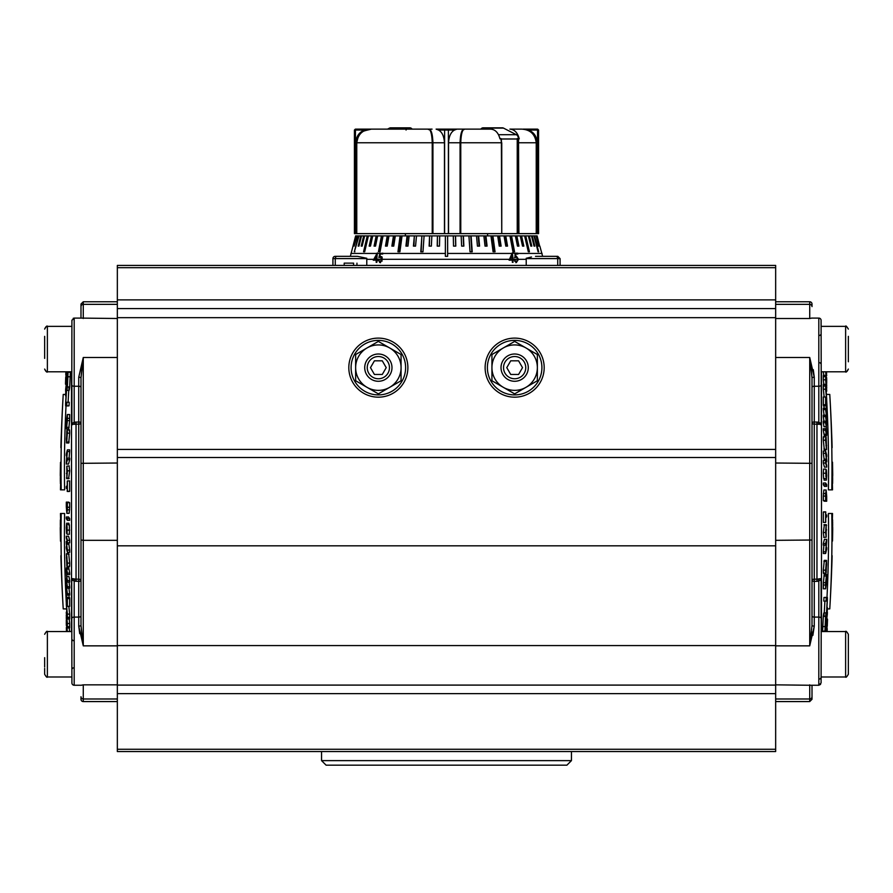 <?xml version="1.0" encoding="UTF-8"?>
<svg xmlns="http://www.w3.org/2000/svg" width="893" height="893" viewBox="0 0 893 893"><rect width="100%" height="100%" fill="white"/><g stroke="black" fill="none" stroke-linecap="round" stroke-linejoin="round"><path stroke-width="1.34" d="M826.259 597.45L826.07 601.089L823.781 601.089L823.982 597.45L826.259 597.45L826.07 601.089M812.005 398.736L812.005 377.929L809.728 357.49L814.271 377.248L814.271 421.976L818.814 422.244L818.814 318.098L812.016 318.098A2.277 2.166 -0 0 1 812.005 318.053L809.728 318.5L811.603 318.098L809.728 318.5L809.728 301.767A2.277 2.277 0 0 1 812.005 304.033L812.005 306.6A2.277 2.255 -0 0 0 809.728 304.346L775.66 304.346M821.091 326.146L821.091 320.364A2.277 2.277 0 0 0 818.814 318.098A2.277 2.277 0 0 1 821.091 320.364L821.292 424.309L814.271 424.119L814.271 579.211L821.292 579.032L821.091 682.966L818.814 685.244L812.016 685.244L812.005 696.741L812.005 685.288L775.66 684.842M811.692 685.244L818.814 685.244L818.814 617.096L814.271 617.096L814.271 626.093L809.728 645.851L812.005 625.413L812.005 604.606M812.876 635.392L814.271 626.093A2.277 0.681 0 0 1 812.005 625.413L812.005 615.958A2.277 1.139 0 0 0 814.271 617.096L814.271 581.354A2.277 1.139 0 0 1 812.005 580.227A2.277 1.005 180 0 1 814.271 579.211L814.271 581.354L816.961 581.354L816.961 421.976M775.66 698.996L809.728 698.996L809.728 701.574L775.66 701.574M825.612 483.013L823.335 483.013A1811.104 1798.245 180 0 1 823.335 484.743A1817.3 214.979 0 0 1 824.406 486.361L826.695 486.361A1819.566 215.258 180 0 0 825.612 484.743A1813.382 1800.511 0 0 0 825.612 483.013A1819.566 215.258 0 0 1 826.695 484.631A1814.464 1801.572 180 0 1 826.695 486.361M824.072 478.592A1811.864 1802.442 180 0 1 824.072 480.121L826.36 480.121A1814.141 1804.708 0 0 0 826.349 478.469L825.925 469.126A1813.772 1801.828 180 0 1 825.947 470.812L825.913 470.79M823.625 478.525L825.958 478.592L823.625 478.525L823.324 473.212L823.592 469.071L825.925 469.126M826.405 460.442L824.127 460.442A1816.808 15.304 180 0 1 823.346 460.52A1811.116 1728.234 180 0 1 823.335 463.02A1817.288 543.491 0 0 1 824.418 467.117L826.695 467.117A1819.554 544.172 180 0 0 825.612 463.02A1813.393 1730.411 0 0 0 825.623 460.52A1819.074 15.326 0 0 0 826.405 460.442A1819.119 7.111 0 0 1 826.561 460.442L826.382 459.125A1819.052 1063.038 180 0 0 825.623 453.264A1813.393 1730.734 0 0 0 825.612 451.021A1819.554 544.172 0 0 1 826.695 455.117A1814.476 1731.828 180 0 1 826.695 456.714A1819.566 543.904 180 0 0 825.802 453.298A1819.074 1067.146 0 0 1 826.706 460.375A1814.476 1731.94 180 0 1 826.706 461.871A1819.097 23.408 180 0 1 825.791 462.027A1819.566 544.183 0 0 1 826.695 465.51A1814.476 1731.56 180 0 1 826.695 467.117M825.612 451.021L823.335 451.021A1811.116 1728.558 180 0 1 823.346 453.264A1816.775 1061.71 0 0 1 824.105 459.125L824.272 460.442M823.882 437.38C823.547 435.706 823.357 436.655 823.324 440.227L824.272 449.447M823.636 377.08C823.424 375.027 823.324 374.87 823.346 376.589A1811.116 1002.058 180 0 1 823.335 379.826A1817.288 1513.713 0 0 1 823.77 384.314M832.12 447.639A1820.414 1576.525 180 0 0 831.785 436.822A1820.704 1820.704 0 0 0 829.776 394.449L826.36 394.449A1816.34 1515.845 180 0 1 826.471 396.38M826.661 399.74A1816.34 1515.845 180 0 1 828.403 489.855L832.522 489.855A1820.559 1463.605 180 0 0 832.265 479.909A1820.113 1254.364 0 0 0 832.265 479.675A1820.124 1247.298 0 0 0 832.276 479.441A1820.124 1240.21 0 0 0 832.276 479.217A1820.124 1233.077 0 0 0 832.276 478.983A1820.124 1225.888 0 0 0 832.287 478.748A1820.124 1218.677 0 0 0 832.287 478.525A1820.135 1211.421 0 0 0 832.287 478.291A1820.135 1204.144 0 0 0 832.287 478.068A1820.135 1196.787 0 0 0 832.298 477.833A1820.135 1189.42 0 0 0 832.298 477.61A1820.135 1181.997 0 0 0 832.298 477.387A1820.146 1174.529 0 0 0 832.309 477.163A1820.146 1167.017 0 0 0 832.309 476.94A1820.146 1159.46 0 0 0 832.309 476.717A1820.146 1151.858 0 0 0 832.309 476.505A1820.146 1144.201 0 0 0 832.321 476.282A1820.157 1136.499 0 0 0 832.321 476.069A1820.157 1128.752 0 0 0 832.321 475.846A1820.157 1120.949 0 0 0 832.321 475.634A1820.157 1113.102 0 0 0 832.332 475.422A1820.157 1105.199 0 0 0 832.332 475.21A1820.157 1097.251 0 0 0 832.332 474.998A1820.168 1089.226 0 0 0 832.332 474.786A1820.168 1081.177 0 0 0 832.343 474.574A1820.682 1320.535 0 0 1 832.611 483.448L832.365 483.448M823.391 371.789A1817.288 1609.019 0 0 1 823.714 375.361M823.357 384.593L825.645 384.593L826.271 392.194A1814.04 1156.212 180 0 1 826.271 394.349A1819.566 1401.988 0 0 1 826.695 398.624A1814.464 1156.792 180 0 1 826.695 399.74A1819.566 1402.055 180 0 0 825.612 389.225A1813.393 1156.245 0 0 0 825.623 386.044L825.69 384.314L823.413 384.314L823.346 386.044A1811.116 1154.794 180 0 1 823.335 389.225A1817.288 1400.302 0 0 1 824.139 396.983M823.859 405.824A1817.3 1223.109 0 0 1 824.139 408.268M825.612 396.983L823.335 396.983A1811.104 1339.5 180 0 1 823.324 404.73A1817.288 1222.908 0 0 1 823.458 405.824L825.746 405.824A1819.566 1224.437 180 0 0 825.612 404.73A1813.382 1341.186 0 0 0 825.612 396.983A1819.566 1224.437 0 0 1 825.746 398.077A1813.516 1341.163 180 0 1 825.746 401.303A1819.566 1224.638 0 0 1 826.695 409.44A1814.464 1341.945 180 0 1 826.695 410.735A1819.566 1224.638 180 0 0 825.746 402.598A1813.516 1341.431 180 0 1 825.746 405.824M825.612 415.178A1817.891 121.917 0 0 1 826.471 416.038A1819.566 1085.308 180 0 0 825.612 409.608A1813.393 1456.472 0 0 0 825.612 408.268A1819.566 1085.274 0 0 1 826.695 416.462A1814.476 1456.941 180 0 1 826.695 417.891A1817.969 123.893 180 0 0 825.858 417.02A1819.566 1085.162 0 0 1 826.695 423.461A1814.464 1457.287 180 0 1 826.695 424.811A1819.566 1085.274 180 0 0 825.612 416.618A1813.393 1456.07 0 0 0 825.612 415.178L823.335 415.178A1811.104 1454.239 180 0 1 823.335 416.618A1817.288 1083.923 0 0 1 823.949 421.217M825.612 408.268L823.335 408.268A1811.104 1454.641 180 0 1 823.335 409.608A1817.3 1083.957 0 0 1 824.083 415.178M825.612 421.217L823.335 421.217A1811.116 1560.473 180 0 1 823.335 422.746A1817.3 922.123 0 0 1 823.971 426.742L826.248 426.742A1819.566 923.284 180 0 0 825.623 422.746A1813.393 1562.437 0 0 0 825.612 421.217A1819.566 923.384 0 0 1 826.248 425.235L826.717 432.759C826.706 435.84 826.55 436.32 826.248 434.221A1819.566 923.384 180 0 0 825.612 430.214A1813.393 1562.728 0 0 0 825.623 428.707A1819.566 923.284 0 0 1 826.248 432.703C826.46 434.299 826.572 434.076 826.594 432.045L826.248 426.742M823.971 434.221L824.284 435.572L826.561 435.572L826.248 434.221L823.971 434.221A1817.288 922.235 0 0 0 823.335 430.214A1811.116 1560.763 180 0 0 823.335 428.707L825.623 428.707M823.335 500.638A1817.288 76.329 0 0 1 824.418 501.219L826.695 501.219A1819.566 76.418 180 0 0 825.612 500.638L823.335 500.638A1811.116 1809.519 180 0 0 823.346 496.084L823.837 490L826.114 490L826.695 496.452A1814.464 1812.89 180 0 1 826.695 501.219M824.272 560.525L823.324 570.192C823.368 573.708 823.558 574.478 823.904 572.502M825.746 511.879L823.469 511.879A1817.288 190.41 180 0 1 823.335 512.057A1811.116 1801.159 -0 0 1 823.335 522.427L825.612 522.427A1813.393 1803.436 180 0 0 825.612 512.057A1819.566 190.644 0 0 0 825.746 511.879A1813.527 1803.559 -0 0 1 825.757 516.221A1819.566 190.042 0 0 0 826.695 514.96A1814.464 1804.463 -0 0 1 826.695 516.69A1819.566 190.042 180 0 1 825.757 517.951A1813.527 1803.581 -0 0 1 825.746 522.26A1819.566 190.644 180 0 1 825.612 522.427M824.038 615.98C824.06 611.895 823.826 612.029 823.324 616.393L822.632 631.117A1810.412 1068.62 0 0 1 822.632 631.552M824.92 631.552A1812.69 1069.97 180 0 0 824.92 631.117L825.601 616.393C826.103 612.04 826.338 611.895 826.315 615.98A1817.534 1816.875 180 0 0 827.365 597.417L825.087 597.417A1815.268 1814.609 -0 0 1 825.087 597.45M824.898 601.089A1815.268 1814.609 -0 0 1 824.217 612.922M826.985 597.417A1816.34 1515.845 180 0 0 828.403 513.486L832.522 513.486A1820.559 1463.605 180 0 1 832.265 523.421A1820.113 1254.364 0 0 1 832.265 523.655A1820.124 1247.298 0 0 1 832.276 523.89A1820.124 1240.21 0 0 1 832.276 524.124A1820.124 1233.077 0 0 1 832.276 524.358A1820.124 1225.888 0 0 1 832.287 524.582A1820.124 1218.677 0 0 1 832.287 524.816A1820.135 1211.421 0 0 1 832.287 525.039A1820.135 1204.144 0 0 1 832.287 525.274A1820.135 1196.787 0 0 1 832.298 525.497A1820.135 1189.42 0 0 1 832.298 525.72A1820.135 1181.997 0 0 1 832.298 525.944A1820.146 1174.529 0 0 1 832.309 526.167A1820.146 1167.017 0 0 1 832.309 526.39A1820.146 1159.46 0 0 1 832.309 526.613A1820.146 1151.858 0 0 1 832.309 526.837A1820.146 1144.201 0 0 1 832.321 527.06A1820.157 1136.499 0 0 1 832.321 527.272A1820.157 1128.752 0 0 1 832.321 527.495A1820.157 1120.949 0 0 1 832.321 527.707A1820.157 1113.102 0 0 1 832.332 527.919A1820.157 1105.199 0 0 1 832.332 528.131A1820.157 1097.251 0 0 1 832.332 528.343A1820.168 1089.226 0 0 1 832.332 528.556A1820.168 1081.177 0 0 1 832.343 528.768A1820.682 1320.535 0 0 0 832.611 519.882L832.365 519.882M824.272 525.452L823.324 532.518L823.904 537.184M823.915 545.188A1815.614 1411.32 180 0 1 823.335 551.796A1811.104 1720.108 -0 0 1 823.335 553.504L825.612 553.504A1813.382 1722.273 180 0 0 825.612 551.796A1817.88 1413.083 0 0 0 826.471 541.817A1819.566 568.249 180 0 1 825.612 545.188A1813.382 1722.709 180 0 0 825.612 543.591A1819.566 568.138 0 0 0 826.695 539.305A1814.464 1724.405 -0 0 1 826.695 541.013A1817.958 1412.112 180 0 1 825.858 550.981A1819.566 568.261 0 0 0 826.695 547.61A1814.464 1723.724 -0 0 1 826.695 549.206A1819.566 568.138 180 0 1 825.612 553.504M826.695 539.305L824.418 539.305A1817.288 567.423 180 0 1 823.335 543.591A1811.104 1720.543 -0 0 1 823.335 545.188L825.612 545.188M823.346 585.004A1811.116 1510.309 0 0 1 823.335 588.811L825.612 588.811A1813.393 1512.206 180 0 0 825.623 585.004L825.645 582.716L823.368 582.716L823.346 585.004L825.623 585.004M825.645 582.716L826.527 574.411L824.25 574.411L823.368 582.716M809.728 684.842L809.728 698.996A2.277 2.255 -0 0 0 812.005 696.741L812.005 699.297L809.728 701.574M810.855 364.969L812.005 377.929L812.005 625.413M812.005 423.115A2.277 1.139 180 0 1 814.271 421.976L814.271 424.119A2.277 1.005 0 0 1 812.005 423.115L812.005 387.383A2.277 1.139 0 0 1 814.271 386.245L818.814 386.245A2.277 1.139 0 0 0 821.091 385.106M819.796 580.517L820.5 580.059A2.277 1.797 86.8 0 1 820.433 578.642L818.2 578.988L818.814 581.086L816.961 581.354M812.005 377.929A2.277 0.681 0 0 1 814.271 377.248L813.289 369.657M818.814 318.098L811.692 318.098M818.814 581.086L818.814 617.096A2.277 1.139 0 0 1 821.091 618.224L821.091 580.818A2.277 1.139 0 0 0 820.5 580.059L821.292 579.032L821.292 631.552M821.292 424.309L821.292 371.789L821.292 424.309L818.814 422.244L820.5 423.282A2.277 1.139 0 0 0 821.091 422.512M811.648 631.831L810.855 638.361M818.814 422.244L818.2 424.354M820.5 423.282A2.277 1.797 -86.8 0 0 820.433 424.7M831.807 513.486A1819.744 1518.692 180 0 1 829.776 608.892L827.376 608.892M832.633 521.914A1820.447 916.754 0 0 1 832.633 522.081A1820.447 906.295 0 0 1 832.633 522.26A1820.447 895.768 0 0 1 832.644 522.427A1820.447 885.186 0 0 1 832.644 522.595A1820.447 874.537 0 0 1 832.644 522.762A1820.447 863.832 0 0 1 832.644 522.93A1820.459 853.049 0 0 1 832.644 523.097A1820.459 842.199 0 0 1 832.656 523.253A1820.459 840.324 0 0 0 832.656 523.186M832.711 527.395L832.711 527.395A1820.492 452.606 0 0 1 832.711 527.473A1820.492 452.394 0 0 0 832.711 527.395A1820.704 1669.609 0 0 1 832.477 538.613A1820.258 515.183 0 0 0 832.466 538.512A1820.258 524.816 0 0 0 832.466 538.412A1820.258 534.405 0 0 0 832.466 538.312A1820.247 543.937 0 0 0 832.466 538.211A1820.247 553.448 0 0 0 832.466 538.099A1820.247 562.914 0 0 0 832.466 537.988A1820.247 572.324 0 0 0 832.466 537.887A1820.247 581.734 0 0 0 832.466 537.776A1820.247 591.099 0 0 0 832.455 537.653A1820.247 600.397 0 0 0 832.455 537.541A1820.247 609.707 0 0 0 832.455 537.43A1820.247 618.927 0 0 0 832.455 537.307A1820.247 628.159 0 0 0 832.455 537.184A1820.247 637.356 0 0 0 832.455 537.073A1820.247 646.51 0 0 0 832.455 536.95A1820.235 655.629 0 0 0 832.443 536.816A1820.235 664.727 0 0 0 832.443 536.693A1820.235 673.802 0 0 0 832.443 536.57A1820.235 682.844 0 0 0 832.443 536.436A1820.235 691.863 0 0 0 832.443 536.313A1820.235 700.849 0 0 0 832.443 536.18A1820.235 709.823 0 0 0 832.432 536.046A1820.235 718.753 0 0 0 832.432 535.912A1820.235 727.683 0 0 0 832.432 535.778A1820.648 1745.726 180 0 0 832.667 524.035M832.722 528.835A1820.492 177.774 0 0 0 832.722 528.823A1820.693 1817.288 -0 0 1 832.499 541.046A1820.693 1817.288 0 0 0 832.722 528.835A1820.492 177.997 0 0 1 832.722 528.835M832.611 483.258A1820.425 1028.178 0 0 1 832.611 483.448A1820.425 1028.379 0 0 0 832.611 483.258A1820.436 1018.478 0 0 0 832.611 483.068A1820.436 1008.521 0 0 0 832.611 482.879A1820.436 998.508 0 0 0 832.611 482.7A1820.436 988.473 0 0 0 832.622 482.51A1820.436 978.382 0 0 0 832.622 482.32A1820.436 968.235 0 0 0 832.622 482.142A1820.436 958.055 0 0 0 832.622 481.963A1820.436 947.808 0 0 0 832.633 481.785A1820.447 937.505 0 0 0 832.633 481.606A1820.447 927.168 0 0 0 832.633 481.427A1820.447 916.754 0 0 0 832.633 481.249A1820.447 906.295 0 0 0 832.633 481.081A1820.447 895.768 0 0 0 832.644 480.914A1820.447 885.186 0 0 0 832.644 480.735A1820.447 874.537 0 0 0 832.644 480.568A1820.447 863.832 0 0 0 832.644 480.412A1820.459 853.049 0 0 0 832.644 480.244A1820.459 842.199 0 0 0 832.656 480.077A1820.459 831.294 0 0 0 832.656 479.921A1820.459 820.31 0 0 0 832.656 479.764A1820.459 809.259 0 0 0 832.656 479.608A1820.459 798.119 0 0 0 832.656 479.452A1820.459 786.923 0 0 0 832.667 479.295A1820.648 1745.726 180 0 0 832.432 467.564A1820.235 727.683 0 0 0 832.432 467.43A1820.235 718.753 0 0 0 832.432 467.296A1820.235 709.823 0 0 0 832.443 467.162A1820.235 700.849 0 0 0 832.443 467.028A1820.235 691.863 0 0 0 832.443 466.894A1820.235 682.844 0 0 0 832.443 466.771A1820.235 673.802 0 0 0 832.443 466.637A1820.235 664.727 0 0 0 832.443 466.514A1820.235 655.629 0 0 0 832.455 466.392A1820.247 646.51 0 0 0 832.455 466.269A1820.247 637.356 0 0 0 832.455 466.146A1820.247 628.159 0 0 0 832.455 466.023A1820.247 618.927 0 0 0 832.455 465.912A1820.247 609.707 0 0 0 832.455 465.789A1820.247 600.397 0 0 0 832.455 465.677A1820.247 591.099 0 0 0 832.466 465.566A1820.247 581.734 0 0 0 832.466 465.454A1820.247 572.324 0 0 0 832.466 465.342A1820.247 562.914 0 0 0 832.466 465.242A1820.247 553.448 0 0 0 832.466 465.13A1820.247 543.937 0 0 0 832.466 465.03A1820.258 534.405 0 0 0 832.466 464.918A1820.258 524.816 0 0 0 832.466 464.818A1820.258 515.183 0 0 0 832.477 464.717A1820.704 1669.609 0 0 1 832.711 475.947L832.711 475.947A1820.492 452.606 0 0 0 832.711 475.857A1820.492 440.997 0 0 0 832.711 475.779A1820.492 429.354 0 0 0 832.711 475.701A1820.492 417.69 0 0 0 832.711 475.623A1820.492 406.014 0 0 0 832.711 475.545A1820.492 394.326 0 0 0 832.711 475.467A1820.492 382.595 0 0 0 832.711 475.4A1820.492 370.852 0 0 0 832.711 475.333A1820.492 359.086 0 0 0 832.711 475.266A1820.492 347.265 0 0 0 832.711 475.199A1820.492 335.433 0 0 0 832.722 475.132A1820.492 323.556 0 0 0 832.722 475.065A1820.492 311.668 0 0 0 832.722 475.009A1820.492 299.713 0 0 0 832.722 474.953A1820.492 287.747 0 0 0 832.722 474.897A1820.492 275.725 0 0 0 832.722 474.842A1820.492 263.658 0 0 0 832.722 474.797A1820.492 251.58 0 0 0 832.722 474.741A1820.492 239.424 0 0 0 832.722 474.696A1820.492 227.246 0 0 0 832.722 474.652A1820.492 215.012 0 0 0 832.722 474.618A1820.492 202.722 0 0 0 832.722 474.574A1820.492 190.399 0 0 0 832.722 474.54A1820.492 177.997 0 0 0 832.722 474.507A1820.693 1817.288 0 0 0 832.499 462.284A1820.28 113.165 0 0 0 832.51 462.261A1820.28 103.454 0 0 0 832.51 462.25A1820.28 93.732 0 0 0 832.51 462.228A1820.28 84.031 0 0 0 832.51 462.217A1820.28 74.309 0 0 0 832.51 462.194A1820.28 64.575 0 0 0 832.51 462.183A1820.28 54.83 0 0 0 832.51 462.172L832.51 462.172A1820.28 35.329 0 0 0 832.51 462.161L832.51 462.161A1820.28 15.761 0 0 0 832.51 462.15L832.51 462.15M832.51 462.217L832.51 462.217A1820.28 92.961 0 0 1 832.51 462.239A1820.28 102.963 0 0 1 832.51 462.261A1820.28 112.987 0 0 1 832.499 462.284A1820.693 1817.288 -0 0 1 832.722 474.507A1820.492 177.774 0 0 1 832.722 474.518A1820.492 189.696 0 0 1 832.722 474.551A1820.492 201.606 0 0 1 832.722 474.596M829.776 394.449A1819.744 1518.692 180 0 1 831.807 489.855M829.776 608.892A1820.704 1820.704 0 0 0 831.785 566.519A1820.414 1576.525 180 0 0 832.12 555.692M824.953 626.562L822.676 626.562M826.315 615.98C826.338 611.895 826.103 612.04 825.601 616.393L823.324 616.393M827.365 597.417A1815.168 1071.6 0 0 1 827.387 599.728A1817.69 1817.054 -0 0 1 826.304 618.269A1814.085 1069.87 0 0 1 826.304 619.329A1819.554 1469.298 0 0 0 827.387 607.474L826.951 607.474M827.387 607.474A1815.168 1070.473 0 0 1 827.376 609.339A1819.543 1469.242 180 0 1 825.244 631.552M826.058 621.807A1813.85 1081.97 180 0 0 826.081 618.57C826.114 615.545 825.958 615.467 825.623 618.336L825.188 627.199A1812.957 1070.082 0 0 1 825.177 630.469A1819.554 1468.851 0 0 0 826.058 621.807L825.344 621.807M825.623 618.336C825.958 615.467 826.114 615.545 826.081 618.57L825.601 618.57M826.282 631.552L827.398 620.177L826.829 631.552M826.773 631.552L827.242 623.381L826.382 631.552M826.929 631.552L827.041 628.471M827.186 628.471L827.13 631.552L845.626 631.552C845.872 630.715 846.776 631.63 848.35 634.276L848.35 641.542L848.35 634.276C846.776 631.641 845.861 630.737 845.626 631.552L845.626 676.983C845.872 677.809 846.776 676.905 848.35 674.26L848.35 668.399M827.108 631.552L827.208 629.219M827.231 629.219L826.985 631.552M827.264 626.105L827.487 620.2C827.498 618.358 827.365 618.648 827.063 621.059M827.487 620.2L826.382 620.177M826.728 619.005A1818.327 912.211 180 0 0 827.353 613.96L826.963 613.96M827.353 613.96A1815.19 1038.76 0 0 0 827.376 612.018L827.141 612.018M826.538 371.789L826.215 376.176M826.717 375.629L826.36 373.363A1814.141 830.657 0 0 0 826.349 372.604L826.594 374.067L826.538 372.47M825.746 371.789A1813.516 842.892 180 0 1 825.746 371.812A1819.566 1610.637 0 0 1 826.081 375.529A1813.862 843.305 0 0 0 826.081 372.124A1819.566 1610.905 0 0 1 826.215 373.553A1813.984 843.36 180 0 1 826.215 376.958A1819.566 1611.005 0 0 1 826.572 381.099A1814.342 843.293 0 0 0 826.572 377.315A1819.566 1611.642 0 0 1 826.695 378.755A1814.464 843.159 180 0 1 826.695 383.354A1819.566 1611.028 180 0 0 825.668 371.789M825.612 379.826A1813.393 1003.319 0 0 0 825.623 376.589C825.601 374.859 825.701 375.027 825.913 377.08L826.416 382.952A1817.936 757.018 0 0 1 826.684 384.783A1814.464 1003.33 180 0 1 826.695 385.999A1818.014 758.525 180 0 0 826.483 384.604L826.237 384.079A1814.007 1003.364 180 0 1 826.226 385.207A1819.566 1515.756 0 0 1 826.695 390.263A1814.476 1003.832 180 0 1 826.695 391.234A1819.566 1515.6 180 0 0 825.612 379.826L823.335 379.826M823.346 376.589L825.623 376.589C825.601 374.859 825.701 375.027 825.913 377.08M826.114 381.813L825.746 377.806A1813.516 1003.185 180 0 1 825.746 380.117A1819.566 1515.51 0 0 1 826.103 383.901A1813.884 1004 0 0 0 826.114 381.813L825.902 381.813M825.612 389.225L823.335 389.225M826.695 399.74L825.746 399.74M826.148 390.922L825.757 387.194A1813.527 1155.877 180 0 1 825.757 389.348A1819.566 1401.63 0 0 1 826.148 393.11A1813.917 1156.77 0 0 0 826.148 390.922L825.913 390.922M826.695 410.735L825.947 410.735M825.612 404.73L823.324 404.73M825.612 416.618L823.335 416.618M825.612 409.608L823.335 409.608M826.695 417.891L825.969 417.891M826.248 432.703C826.46 434.299 826.572 434.076 826.594 432.045L826.148 432.045M825.623 422.746L823.335 422.746M825.612 430.214L823.335 430.214M825.601 440.227C825.634 436.666 825.824 435.717 826.159 437.38L826.55 449.447L825.601 440.227L823.324 440.227M826.55 449.447L823.893 448.989M823.603 436.577L825.891 436.577L826.159 437.38M826.181 447.348L826.17 439.01L826.393 447.996M825.913 438.329L825.779 439.01M826.605 445.417L825.925 445.417M825.612 463.02L823.335 463.02M825.623 460.52L823.346 460.52M825.623 453.264L823.346 453.264M825.88 470.812L825.891 476.851L826.393 469.885L826.717 475.679L826.36 480.121L824.072 480.121M825.601 473.212L823.324 473.212M825.612 484.743L823.335 484.743M825.612 500.638A1813.393 1811.797 0 0 0 825.623 496.084L825.634 493.528L823.357 493.528M825.634 493.528L826.159 490.011M826.427 492.579L825.757 496.195A1813.527 1811.93 180 0 1 825.746 498.964A1819.566 75.994 0 0 1 826.572 499.399A1814.353 1812.723 0 0 0 826.583 496.586L825.869 492.579M825.612 512.057L823.335 512.057M826.695 514.96L825.757 514.96M825.601 532.518L826.159 524.894L826.181 537.184L825.601 532.518L823.324 532.518M826.181 537.184L823.726 537.43M826.55 525.452L823.882 524.894M826.025 535.655L826.17 526.658L825.902 535.42M826.605 529.929L825.779 529.929M825.612 551.796L823.335 551.796M825.612 543.591L823.335 543.591M825.601 570.192L826.55 560.525L826.181 572.502C825.835 574.478 825.645 573.708 825.601 570.192L823.324 570.192M826.181 572.502L825.858 573.585L823.58 573.585M826.55 560.525L826.17 561.351L823.882 561.351M825.913 571.866L826.605 564.454C826.572 561.909 826.427 561.418 826.17 562.97L825.735 569.466C825.768 572.067 825.925 572.547 826.181 570.884L825.757 570.884M826.605 564.454L825.969 564.454M826.416 562.077L826.17 562.97M823.882 575.963L826.159 575.963C826.494 573.54 826.672 573.976 826.695 577.28A1814.476 1512.965 0 0 1 826.695 581.265A1819.566 1004.045 180 0 1 825.612 588.811M826.572 580.696A1814.353 1513.188 180 0 0 826.583 578.351L825.757 584.156A1813.527 1512.831 0 0 1 825.746 586.455A1819.566 1004.301 0 0 0 826.572 580.696L825.846 580.696M826.605 394.449A1819.566 1412.358 0 0 0 826.55 393.858L826.326 393.858M826.516 388.232L826.695 388.232A1814.464 1038.202 180 0 0 826.695 387.238L826.416 387.238M826.695 387.238A1819.566 1492.348 0 0 0 826.583 385.999M405.389 235.886L405.389 233.62M487.611 235.886L487.611 233.62M66.741 405.88L66.93 402.252L69.219 402.252L69.018 405.88L66.741 405.88L66.93 402.252M80.995 685.288L80.995 685.288A2.277 2.166 180 0 1 80.995 685.288L83.272 684.842L81.397 685.244L83.272 684.842L83.272 701.574A2.277 2.277 0 0 1 80.995 699.297L80.995 696.741A2.277 2.255 180 0 0 83.272 698.996L117.34 698.996M80.995 604.606L80.995 625.413L83.272 645.851L78.729 626.093L78.729 581.354L74.186 581.086L74.186 685.244A2.277 2.277 0 0 1 71.909 682.966L71.708 579.032L78.729 579.211L78.729 424.119L71.708 424.309L71.92 320.129M81.308 318.098L74.186 318.098L80.984 318.098L80.995 304.033L83.272 301.767L117.34 301.767M81.352 318.098L117.34 318.5M67.388 520.318L69.665 520.318A1811.104 1798.245 -0 0 1 69.665 518.587A1817.3 214.979 180 0 1 68.594 516.98L66.305 516.98A1819.566 215.258 0 0 0 67.388 518.587A1813.382 1800.511 180 0 0 67.388 520.318A1819.566 215.258 180 0 1 66.305 518.71A1814.464 1801.572 -0 0 1 66.305 516.98M68.928 524.749A1811.864 1802.442 -0 0 1 68.928 523.22L66.64 523.22A1814.141 1804.708 180 0 0 66.651 524.861L67.075 534.204A1813.772 1801.828 -0 0 1 67.053 532.529L67.087 532.541M69.375 524.816L67.042 524.749L69.375 524.816L69.408 534.26M66.595 542.899L68.873 542.899A1816.808 15.304 0 0 1 69.654 542.81A1811.116 1728.234 -0 0 1 69.665 540.321A1817.288 543.491 180 0 1 68.582 536.224L66.305 536.224A1819.554 544.172 0 0 0 67.388 540.321A1813.393 1730.411 180 0 0 67.377 542.81A1819.074 15.326 180 0 0 66.595 542.899A1819.119 7.111 180 0 1 66.439 542.888L66.618 544.217A1819.052 1063.038 0 0 0 67.377 550.077A1813.393 1730.734 180 0 0 67.388 552.309A1819.554 544.172 180 0 1 66.305 548.224A1814.476 1731.828 -0 0 1 66.305 546.616A1819.566 543.904 0 0 0 67.198 550.043A1819.074 1067.146 180 0 1 66.294 542.955A1814.476 1731.94 -0 0 1 66.294 541.459A1819.097 23.408 0 0 1 67.209 541.303A1819.566 544.183 180 0 1 66.305 537.82A1814.476 1731.56 -0 0 1 66.305 536.224M67.388 552.309L69.665 552.309A1811.116 1728.558 -0 0 1 69.654 550.077A1816.775 1061.71 180 0 1 68.895 544.217L68.728 542.888M69.118 565.95C69.453 567.624 69.643 566.675 69.676 563.103L68.728 553.883M69.364 626.25C69.576 628.304 69.676 628.471 69.654 626.752A1811.116 1002.058 0 0 1 69.665 623.504A1817.288 1513.713 180 0 1 69.23 619.016M60.88 555.692A1820.414 1576.525 0 0 0 61.215 566.519A1820.704 1820.704 0 0 0 63.224 608.892L66.64 608.892A1816.34 1515.845 0 0 1 66.528 606.961M66.339 603.601A1816.34 1515.845 0 0 1 64.597 513.486L60.478 513.486A1820.559 1463.605 0 0 0 60.735 523.421A1820.113 1254.364 180 0 0 60.735 523.655A1820.124 1247.298 180 0 0 60.724 523.89A1820.124 1240.21 180 0 0 60.724 524.124A1820.124 1233.077 180 0 0 60.724 524.358A1820.124 1225.888 180 0 0 60.713 524.582A1820.124 1218.677 180 0 0 60.713 524.816A1820.135 1211.421 180 0 0 60.713 525.039A1820.135 1204.144 180 0 0 60.713 525.274A1820.135 1196.787 180 0 0 60.702 525.497A1820.135 1189.42 180 0 0 60.702 525.72A1820.135 1181.997 180 0 0 60.702 525.944A1820.146 1174.529 180 0 0 60.691 526.167A1820.146 1167.017 180 0 0 60.691 526.39A1820.146 1159.46 180 0 0 60.691 526.613A1820.146 1151.858 180 0 0 60.691 526.837A1820.146 1144.201 180 0 0 60.679 527.06A1820.157 1136.499 180 0 0 60.679 527.272A1820.157 1128.752 180 0 0 60.679 527.495A1820.157 1120.949 180 0 0 60.679 527.707A1820.157 1113.102 180 0 0 60.668 527.919A1820.157 1105.199 180 0 0 60.668 528.131A1820.157 1097.251 180 0 0 60.668 528.343A1820.168 1089.226 180 0 0 60.668 528.556A1820.168 1081.177 180 0 0 60.657 528.768A1820.682 1320.535 180 0 1 60.389 519.882L60.635 519.882M69.609 631.552A1817.288 1609.019 180 0 1 69.286 627.98M69.643 618.749L67.355 618.749L66.729 611.147A1814.04 1156.212 0 0 1 66.729 608.993A1819.566 1401.988 180 0 1 66.305 604.717A1814.464 1156.792 0 0 1 66.305 603.601A1819.566 1402.055 0 0 0 67.388 614.116A1813.393 1156.245 180 0 0 67.377 617.286L67.31 619.016L69.587 619.016L69.654 617.286A1811.116 1154.794 0 0 1 69.665 614.116A1817.288 1400.302 180 0 1 68.861 606.347M69.141 597.517A1817.3 1223.109 180 0 1 68.861 595.073M67.388 606.347L69.665 606.347A1811.104 1339.5 0 0 1 69.676 598.6A1817.288 1222.908 180 0 1 69.542 597.517L67.254 597.517A1819.566 1224.437 0 0 0 67.388 598.6A1813.382 1341.186 180 0 0 67.388 606.347A1819.566 1224.437 180 0 1 67.254 605.264A1813.516 1341.163 0 0 1 67.254 602.027A1819.566 1224.638 180 0 1 66.305 593.89A1814.464 1341.945 0 0 1 66.305 592.606A1819.566 1224.638 0 0 0 67.254 600.732A1813.516 1341.431 0 0 1 67.254 597.517M67.388 588.163A1817.891 121.917 180 0 1 66.528 587.304A1819.566 1085.308 0 0 0 67.388 593.733A1813.393 1456.472 180 0 0 67.388 595.073A1819.566 1085.274 180 0 1 66.305 586.88A1814.476 1456.941 0 0 1 66.305 585.44A1817.969 123.893 0 0 0 67.142 586.321A1819.566 1085.162 180 0 1 66.305 579.881A1814.464 1457.287 0 0 1 66.305 578.53A1819.566 1085.274 0 0 0 67.388 586.723A1813.393 1456.07 180 0 0 67.388 588.163L69.665 588.163A1811.104 1454.239 0 0 1 69.665 586.723A1817.288 1083.923 180 0 1 69.051 582.113M67.388 595.073L69.665 595.073A1811.104 1454.641 0 0 1 69.665 593.733A1817.3 1083.957 180 0 1 68.917 588.163M67.388 582.113L69.665 582.113A1811.116 1560.473 0 0 1 69.665 580.595A1817.3 922.123 180 0 1 69.029 576.588L66.752 576.588A1819.566 923.284 0 0 0 67.377 580.595A1813.393 1562.437 180 0 0 67.388 582.113A1819.566 923.384 180 0 1 66.752 578.106L66.283 570.582C66.294 567.501 66.45 567.01 66.752 569.109A1819.566 923.384 0 0 0 67.388 573.116A1813.393 1562.728 180 0 0 67.377 574.634A1819.566 923.284 180 0 1 66.752 570.627C66.54 569.042 66.428 569.265 66.406 571.297L66.752 576.588M69.029 569.109L68.716 567.769L66.439 567.769L66.752 569.109L69.029 569.109A1817.288 922.235 180 0 0 69.665 573.116A1811.116 1560.763 0 0 0 69.665 574.634L67.377 574.634M69.665 502.692A1817.288 76.329 180 0 1 68.582 502.123L66.305 502.123A1819.566 76.418 0 0 0 67.388 502.692L69.665 502.692A1811.116 1809.519 -0 0 0 69.654 507.257L69.163 513.33L66.886 513.33L66.305 506.889A1814.464 1812.89 -0 0 1 66.305 502.123M68.728 442.805L69.676 433.138C69.632 429.633 69.442 428.863 69.096 430.839M67.254 491.451L69.531 491.451A1817.288 190.41 0 0 1 69.665 491.284A1811.116 1801.159 180 0 1 69.665 480.903L67.388 480.903A1813.393 1803.436 0 0 0 67.388 491.284A1819.566 190.644 180 0 0 67.254 491.451A1813.527 1803.559 180 0 1 67.243 487.12A1819.566 190.042 180 0 0 66.305 488.371A1814.464 1804.463 180 0 1 66.305 486.64A1819.566 190.042 0 0 1 67.243 485.39A1813.527 1803.581 180 0 1 67.254 481.07A1819.566 190.644 0 0 1 67.388 480.903M68.962 387.361C68.94 391.447 69.174 391.301 69.676 386.937L70.368 372.214A1810.412 1068.62 180 0 1 70.368 371.789M68.08 371.789A1812.69 1069.97 0 0 0 68.08 372.214L67.399 386.937C66.897 391.301 66.662 391.435 66.685 387.361A1817.534 1816.875 0 0 0 65.635 405.924L67.913 405.924A1815.268 1814.609 180 0 1 67.913 405.88M68.102 402.252A1815.268 1814.609 180 0 1 68.783 390.408M66.015 405.924A1816.34 1515.845 0 0 0 64.597 489.855L60.478 489.855A1820.559 1463.605 0 0 1 60.735 479.909A1820.113 1254.364 180 0 1 60.735 479.675A1820.124 1247.298 180 0 1 60.724 479.441A1820.124 1240.21 180 0 1 60.724 479.217A1820.124 1233.077 180 0 1 60.724 478.983A1820.124 1225.888 180 0 1 60.713 478.748A1820.124 1218.677 180 0 1 60.713 478.525A1820.135 1211.421 180 0 1 60.713 478.291A1820.135 1204.144 180 0 1 60.713 478.068A1820.135 1196.787 180 0 1 60.702 477.833A1820.135 1189.42 180 0 1 60.702 477.61A1820.135 1181.997 180 0 1 60.702 477.387A1820.146 1174.529 180 0 1 60.691 477.163A1820.146 1167.017 180 0 1 60.691 476.94A1820.146 1159.46 180 0 1 60.691 476.717A1820.146 1151.858 180 0 1 60.691 476.505A1820.146 1144.201 180 0 1 60.679 476.282A1820.157 1136.499 180 0 1 60.679 476.069A1820.157 1128.752 180 0 1 60.679 475.846A1820.157 1120.949 180 0 1 60.679 475.634A1820.157 1113.102 180 0 1 60.668 475.422A1820.157 1105.199 180 0 1 60.668 475.21A1820.157 1097.251 180 0 1 60.668 474.998A1820.168 1089.226 180 0 1 60.668 474.786A1820.168 1081.177 180 0 1 60.657 474.574A1820.682 1320.535 180 0 0 60.389 483.448L60.635 483.448M68.728 477.878L69.676 470.823L69.096 466.146M69.085 458.154A1815.614 1411.32 0 0 1 69.665 451.545A1811.104 1720.108 180 0 1 69.665 449.838L67.388 449.838A1813.382 1722.273 0 0 0 67.388 451.545A1817.88 1413.083 180 0 0 66.528 461.525A1819.566 568.249 0 0 1 67.388 458.154A1813.382 1722.709 0 0 0 67.388 459.739A1819.566 568.138 180 0 0 66.305 464.036A1814.464 1724.405 180 0 1 66.305 462.328A1817.958 1412.112 0 0 1 67.142 452.36A1819.566 568.261 180 0 0 66.305 455.731A1814.464 1723.724 180 0 1 66.305 454.124A1819.566 568.138 0 0 1 67.388 449.838M66.305 464.036L68.582 464.036A1817.288 567.423 0 0 1 69.665 459.739A1811.104 1720.543 180 0 1 69.665 458.154L67.388 458.154M69.654 418.337A1811.116 1510.309 180 0 1 69.665 414.531L67.388 414.531A1813.393 1512.206 0 0 0 67.377 418.337L67.355 420.614L69.632 420.614L69.654 418.337L67.377 418.337M67.355 420.614L66.473 428.93L68.75 428.93L69.632 420.614M73.193 318.321L74.186 318.098L74.186 386.245L78.729 386.245A2.277 1.139 180 0 1 80.995 387.383L80.995 398.736M82.145 638.361L80.995 625.413L80.995 377.929L82.145 364.969M73.204 422.824L72.5 423.282A2.277 1.139 180 0 1 71.909 422.512L71.909 385.106A2.277 1.139 180 0 0 74.186 386.245L74.186 422.244L72.5 423.282L74.186 422.244L78.729 421.976L78.729 377.248L83.272 357.49L83.272 540.321L80.995 540.019L80.995 580.227A2.277 1.139 0 0 1 78.729 581.354L78.729 579.211A2.277 1.005 180 0 1 80.995 580.227M74.186 581.086L74.8 578.988L72.567 578.642A2.277 1.797 93.2 0 1 72.5 580.059L74.186 581.086L72.5 580.059A2.277 1.139 180 0 0 71.909 580.818M80.995 625.413A2.277 0.681 180 0 1 78.729 626.093L79.711 633.673M74.186 685.244L81.33 685.244M71.909 682.966L71.909 677.184M72.5 580.059L71.708 579.032L71.708 631.552L71.708 579.032M71.708 371.789L71.708 424.309L72.5 423.282A2.277 1.797 -93.2 0 1 72.567 424.7M117.34 357.49L83.272 357.49L80.995 377.929A2.277 0.681 180 0 0 78.729 377.248M74.186 422.244L74.8 424.354M61.193 489.855A1819.744 1518.692 0 0 1 63.224 394.449L65.624 394.449M60.367 481.606A1820.447 927.168 180 0 1 60.367 481.427A1820.447 916.754 180 0 1 60.367 481.249A1820.447 906.295 180 0 1 60.367 481.081A1820.447 895.768 180 0 1 60.356 480.914A1820.447 885.186 180 0 1 60.356 480.735A1820.447 882.652 180 0 0 60.356 480.802M60.356 480.568A1820.447 863.832 180 0 1 60.356 480.412A1820.459 853.049 180 0 1 60.356 480.244A1820.459 842.199 180 0 1 60.344 480.077A1820.459 831.294 180 0 1 60.344 479.921A1820.459 829.664 180 0 0 60.344 479.988M60.289 475.947L60.289 475.947A1820.492 452.606 180 0 1 60.289 475.857A1820.492 452.394 180 0 0 60.289 475.947A1820.704 1669.609 180 0 1 60.523 464.717A1820.258 515.183 180 0 0 60.534 464.818A1820.258 524.816 180 0 0 60.534 464.918A1820.258 534.405 180 0 0 60.534 465.03A1820.247 543.937 180 0 0 60.534 465.13A1820.247 553.448 180 0 0 60.534 465.242A1820.247 562.914 180 0 0 60.534 465.342A1820.247 572.324 180 0 0 60.534 465.454A1820.247 581.734 180 0 0 60.534 465.566A1820.247 591.099 180 0 0 60.545 465.677A1820.247 600.397 180 0 0 60.545 465.789A1820.247 609.707 180 0 0 60.545 465.912A1820.247 618.927 180 0 0 60.545 466.023A1820.247 628.159 180 0 0 60.545 466.146A1820.247 637.356 180 0 0 60.545 466.269A1820.247 646.51 180 0 0 60.545 466.392A1820.235 655.629 180 0 0 60.557 466.514A1820.235 664.727 180 0 0 60.557 466.637A1820.235 673.802 180 0 0 60.557 466.771A1820.235 682.844 180 0 0 60.557 466.894A1820.235 691.863 180 0 0 60.557 467.028A1820.235 700.849 180 0 0 60.557 467.162A1820.235 709.823 180 0 0 60.568 467.296A1820.235 718.753 180 0 0 60.568 467.43A1820.235 727.683 180 0 0 60.568 467.564A1820.648 1745.726 -0 0 0 60.333 479.295M60.289 475.188A1820.492 344.43 180 0 0 60.289 475.221A1820.492 347.265 180 0 1 60.289 475.199A1820.492 335.433 180 0 1 60.277 475.132A1820.492 332.509 180 0 0 60.277 475.154A1820.492 323.556 180 0 1 60.277 475.065A1820.492 320.587 180 0 0 60.277 475.087A1820.492 311.668 180 0 1 60.277 475.009A1820.492 308.688 180 0 0 60.277 475.031A1820.492 299.713 180 0 1 60.277 474.953A1820.492 296.777 180 0 0 60.277 474.976A1820.492 287.747 180 0 1 60.277 474.897A1820.492 284.889 180 0 0 60.277 474.92A1820.492 275.725 180 0 1 60.277 474.842A1820.492 273.001 180 0 0 60.277 474.864A1820.492 263.658 180 0 1 60.277 474.797A1820.492 261.102 180 0 0 60.277 474.808A1820.492 251.58 180 0 1 60.277 474.741A1820.492 249.203 180 0 0 60.277 474.763A1820.492 239.424 180 0 1 60.277 474.696A1820.492 237.326 180 0 0 60.277 474.719M60.277 474.507A1820.492 177.774 180 0 0 60.277 474.518A1820.693 1817.288 180 0 1 60.501 462.284A1820.693 1817.288 180 0 0 60.277 474.507A1820.492 177.997 180 0 1 60.277 474.507M60.389 520.083A1820.425 1028.178 180 0 1 60.389 519.882A1820.425 1028.379 180 0 0 60.389 520.072A1820.436 1018.478 180 0 0 60.389 520.262A1820.436 1008.521 180 0 0 60.389 520.452A1820.436 998.508 180 0 0 60.389 520.641A1820.436 988.473 180 0 0 60.378 520.831A1820.436 978.382 180 0 0 60.378 521.01A1820.436 968.235 180 0 0 60.378 521.199A1820.436 958.055 180 0 0 60.378 521.378A1820.436 947.808 180 0 0 60.367 521.557A1820.447 937.505 180 0 0 60.367 521.735A1820.447 927.168 180 0 0 60.367 521.914A1820.447 916.754 180 0 0 60.367 522.081A1820.447 906.295 180 0 0 60.367 522.26A1820.447 895.768 180 0 0 60.356 522.427A1820.447 885.186 180 0 0 60.356 522.595A1820.447 874.537 180 0 0 60.356 522.762A1820.447 863.832 180 0 0 60.356 522.93A1820.459 853.049 180 0 0 60.356 523.097A1820.459 842.199 180 0 0 60.344 523.253A1820.459 831.294 180 0 0 60.344 523.421A1820.459 820.31 180 0 0 60.344 523.577A1820.459 809.259 180 0 0 60.344 523.733A1820.459 798.119 180 0 0 60.344 523.89A1820.459 786.923 180 0 0 60.333 524.035A1820.648 1745.726 0 0 0 60.568 535.778A1820.235 727.683 180 0 0 60.568 535.912A1820.235 718.753 180 0 0 60.568 536.046A1820.235 709.823 180 0 0 60.557 536.18A1820.235 700.849 180 0 0 60.557 536.313A1820.235 691.863 180 0 0 60.557 536.436A1820.235 682.844 180 0 0 60.557 536.57A1820.235 673.802 180 0 0 60.557 536.693A1820.235 664.727 180 0 0 60.557 536.816A1820.235 655.629 180 0 0 60.545 536.95A1820.247 646.51 180 0 0 60.545 537.073A1820.247 637.356 180 0 0 60.545 537.184A1820.247 628.159 180 0 0 60.545 537.307A1820.247 618.927 180 0 0 60.545 537.43A1820.247 609.707 180 0 0 60.545 537.541A1820.247 600.397 180 0 0 60.545 537.653A1820.247 591.099 180 0 0 60.534 537.776A1820.247 581.734 180 0 0 60.534 537.887A1820.247 572.324 180 0 0 60.534 537.988A1820.247 562.914 180 0 0 60.534 538.099A1820.247 553.448 180 0 0 60.534 538.211A1820.247 543.937 180 0 0 60.534 538.312A1820.258 534.405 180 0 0 60.534 538.412A1820.258 524.816 180 0 0 60.534 538.512A1820.258 515.183 180 0 0 60.523 538.613A1820.704 1669.609 180 0 1 60.289 527.395L60.289 527.395A1820.492 452.606 180 0 0 60.289 527.473A1820.492 440.997 180 0 0 60.289 527.562A1820.492 429.354 180 0 0 60.289 527.64A1820.492 417.69 180 0 0 60.289 527.718A1820.492 406.014 180 0 0 60.289 527.796A1820.492 394.326 180 0 0 60.289 527.863A1820.492 382.595 180 0 0 60.289 527.942A1820.492 370.852 180 0 0 60.289 528.009A1820.492 359.086 180 0 0 60.289 528.076A1820.492 347.265 180 0 0 60.289 528.143A1820.492 335.433 180 0 0 60.277 528.209A1820.492 323.556 180 0 0 60.277 528.265A1820.492 311.668 180 0 0 60.277 528.332A1820.492 299.713 180 0 0 60.277 528.388A1820.492 287.747 180 0 0 60.277 528.444A1820.492 275.725 180 0 0 60.277 528.489A1820.492 263.658 180 0 0 60.277 528.544A1820.492 251.58 180 0 0 60.277 528.589A1820.492 239.424 180 0 0 60.277 528.634A1820.492 227.246 180 0 0 60.277 528.678A1820.492 215.012 180 0 0 60.277 528.723A1820.492 202.722 180 0 0 60.277 528.756A1820.492 190.399 180 0 0 60.277 528.801A1820.492 177.997 180 0 0 60.277 528.835A1820.693 1817.288 180 0 0 60.501 541.046A1820.28 113.165 180 0 0 60.49 541.069A1820.28 103.454 180 0 0 60.49 541.091A1820.28 93.732 180 0 0 60.49 541.113A1820.28 84.031 180 0 0 60.49 541.125A1820.28 74.309 180 0 0 60.49 541.136A1820.28 64.575 180 0 0 60.49 541.147A1820.28 54.83 180 0 0 60.49 541.158A1820.28 45.085 180 0 0 60.49 541.169A1820.28 35.329 180 0 0 60.49 541.18L60.49 541.18A1820.28 33.387 180 0 1 60.49 541.169L60.49 541.136M60.49 541.069A1820.28 112.987 180 0 1 60.501 541.046A1820.693 1817.288 180 0 1 60.277 528.835A1820.492 177.774 180 0 1 60.277 528.823A1820.492 189.696 180 0 1 60.277 528.779A1820.492 201.606 180 0 1 60.277 528.745M63.224 608.892A1819.744 1518.692 0 0 1 61.193 513.486M63.224 394.449A1820.704 1820.704 0 0 0 61.215 436.822A1820.414 1576.525 0 0 0 60.88 447.639M68.047 376.768L70.324 376.768M66.685 387.361C66.662 391.435 66.897 391.301 67.399 386.937L69.676 386.937M65.635 405.924A1815.168 1071.6 180 0 1 65.613 403.614A1817.69 1817.054 180 0 1 66.696 385.062A1814.085 1069.87 180 0 1 66.696 384.001A1819.554 1469.298 180 0 0 65.613 395.867L66.049 395.867M65.613 395.867A1815.168 1070.473 180 0 1 65.624 394.003A1819.543 1469.242 0 0 1 67.756 371.789M66.942 381.534A1813.85 1081.97 0 0 0 66.919 384.771C66.886 387.796 67.042 387.875 67.377 385.006L67.812 376.143A1812.957 1070.082 180 0 1 67.823 372.861A1819.554 1468.851 180 0 0 66.942 381.534L67.656 381.534M67.377 385.006C67.042 387.875 66.886 387.796 66.919 384.771L67.399 384.771M66.718 371.789L65.602 383.153L66.171 371.789M66.227 371.789L65.758 379.96L66.618 371.789M66.071 371.789L65.959 374.859M65.814 374.859L65.87 371.789M65.892 371.789L65.792 374.122M65.769 374.122L66.015 371.789M65.736 377.237L65.513 383.13C65.502 384.972 65.635 384.693 65.937 382.271M65.513 383.13L66.618 383.153M66.272 384.325A1818.327 912.211 0 0 0 65.647 389.37L66.037 389.37M65.647 389.37A1815.19 1038.76 180 0 0 65.624 391.324L65.859 391.324M71.909 631.552L47.374 631.552L66.462 631.552L66.785 627.165M66.283 627.712L66.64 629.978A1814.141 830.657 180 0 0 66.651 630.737L66.406 629.275L66.462 630.871M67.254 631.552A1813.516 842.892 0 0 1 67.254 631.53A1819.566 1610.637 180 0 1 66.919 627.801A1813.862 843.305 180 0 0 66.919 631.217A1819.566 1610.905 180 0 1 66.785 629.788A1813.984 843.36 0 0 1 66.785 626.373A1819.566 1611.005 180 0 1 66.428 622.231A1814.342 843.293 180 0 0 66.428 626.015A1819.566 1611.642 180 0 1 66.305 624.587A1814.464 843.159 0 0 1 66.305 619.988A1819.566 1611.028 0 0 0 67.332 631.552M67.388 623.504A1813.393 1003.319 180 0 0 67.377 626.752C67.399 628.471 67.299 628.315 67.087 626.25L66.584 620.378A1817.936 757.018 180 0 1 66.316 618.559A1814.464 1003.33 0 0 1 66.305 617.342A1818.014 758.525 0 0 0 66.517 618.737L66.763 619.251A1814.007 1003.364 0 0 1 66.774 618.135A1819.566 1515.756 180 0 1 66.305 613.067A1814.476 1003.832 0 0 1 66.305 612.107A1819.566 1515.6 0 0 0 67.388 623.504L69.665 623.504M69.654 626.752L67.377 626.752C67.399 628.471 67.299 628.315 67.087 626.25M66.886 621.528L67.254 625.524A1813.516 1003.185 0 0 1 67.254 623.214A1819.566 1515.51 180 0 1 66.897 619.441A1813.884 1004 180 0 0 66.886 621.528L67.098 621.528M67.388 614.116L69.665 614.116M66.305 603.601L67.254 603.601M66.852 612.419L67.243 616.148A1813.527 1155.877 0 0 1 67.243 613.993A1819.566 1401.63 180 0 1 66.852 610.232A1813.917 1156.77 180 0 0 66.852 612.419L67.087 612.419M66.305 592.606L67.053 592.606M67.388 598.6L69.676 598.6M67.388 586.723L69.665 586.723M67.388 593.733L69.665 593.733M66.305 585.44L67.031 585.44M66.752 570.627C66.54 569.042 66.428 569.265 66.406 571.297L66.852 571.297M67.377 580.595L69.665 580.595M67.388 573.116L69.665 573.116M67.399 563.103C67.366 566.664 67.176 567.613 66.841 565.95L66.45 553.883L67.399 563.103L69.676 563.103M66.45 553.883L69.107 554.352M69.397 566.765L67.109 566.765L66.841 565.95M66.819 555.982L66.83 564.32L66.607 555.334M67.087 565.001L67.221 564.32M66.395 557.913L67.075 557.913M67.388 540.321L69.665 540.321M67.377 542.81L69.654 542.81M67.377 550.077L69.654 550.077M67.12 532.529L67.109 526.49L66.607 533.456L66.283 527.663L66.64 523.22L68.928 523.22M67.399 530.118L69.676 530.118M67.388 518.587L69.665 518.587M67.388 502.692A1813.393 1811.797 180 0 0 67.377 507.257L67.366 509.814L69.643 509.814M67.366 509.814L66.841 513.319M66.573 510.763L67.243 507.135A1813.527 1811.93 -0 0 1 67.254 504.378A1819.566 75.994 180 0 1 66.428 503.931A1814.353 1812.723 180 0 0 66.417 506.744L67.131 510.763M67.388 491.284L69.665 491.284M66.305 488.371L67.243 488.371M67.399 470.823L66.841 478.447L66.819 466.146L67.399 470.823L69.676 470.823M66.819 466.146L69.274 465.9M66.45 477.878L69.118 478.447M66.975 467.675L66.83 476.672L67.098 467.921M66.395 473.413L67.221 473.413M67.388 451.545L69.665 451.545M67.388 459.739L69.665 459.739M67.399 433.138L66.45 442.805L66.819 430.839C67.165 428.852 67.355 429.622 67.399 433.138L69.676 433.138M66.819 430.839L67.142 429.745L69.42 429.745M66.45 442.805L66.83 441.99L69.118 441.99M67.087 431.475L66.395 438.887C66.428 441.421 66.573 441.923 66.83 440.372L67.265 433.864C67.232 431.263 67.075 430.794 66.819 432.446L67.243 432.446M66.395 438.887L67.031 438.887M66.584 441.254L66.83 440.372M69.118 427.367L66.841 427.367C66.506 429.801 66.328 429.354 66.305 426.05A1814.476 1512.965 180 0 1 66.305 422.076A1819.566 1004.045 0 0 1 67.388 414.531M66.428 422.646A1814.353 1513.188 0 0 0 66.417 424.99L67.243 419.185A1813.527 1512.831 180 0 1 67.254 416.875A1819.566 1004.301 180 0 0 66.428 422.646L67.154 422.646M66.395 608.892A1819.566 1412.358 180 0 0 66.45 609.484L66.674 609.484M66.484 615.098L66.305 615.098A1814.464 1038.202 0 0 0 66.305 616.103L66.584 616.103M66.305 616.103A1819.566 1492.348 180 0 0 66.417 617.342M528.276 367.648A13.629 13.629 0 0 0 514.647 354.008A13.629 13.629 0 0 0 501.018 367.648A13.629 13.629 0 0 0 514.647 381.278A13.629 13.629 0 0 0 528.276 367.648M525.754 367.648A11.107 11.107 0 0 0 514.647 356.53A11.107 11.107 0 0 0 503.54 367.648A11.107 11.107 0 0 0 514.647 378.755A11.107 11.107 0 0 0 525.754 367.648M518.587 360.828L510.718 360.828L506.777 367.648L510.718 374.457L518.587 374.457L522.517 367.648L518.587 360.828M44.65 666.982L44.65 657.672M44.65 358.383L44.65 336.348M391.982 367.648A13.629 13.629 0 0 0 378.353 354.008A13.629 13.629 0 0 0 364.724 367.648A13.629 13.629 0 0 0 378.353 381.278A13.629 13.629 0 0 0 391.982 367.648M389.46 367.648A11.107 11.107 0 0 0 378.353 356.53A11.107 11.107 0 0 0 367.246 367.648A11.107 11.107 0 0 0 378.353 378.755A11.107 11.107 0 0 0 389.46 367.648M382.282 360.828L374.413 360.828L370.483 367.648L374.413 374.457L382.282 374.457L386.222 367.648L382.282 360.828M321.558 751.549L321.558 760.635L326.101 765.178L566.899 765.178L571.442 760.635L571.442 751.549M321.558 760.635L571.442 760.635M848.35 640.125L848.35 674.26C846.776 676.905 845.872 677.809 845.626 676.983L821.091 676.983M501.486 233.62L516.857 233.62A2.277 1.607 90 0 0 517.237 233.553M519.882 129.128L509.892 129.128C514.524 129.463 517.65 132.711 519.257 138.873L518.442 138.448A4.543 3.215 -90 0 0 516.344 134.709L503.496 128.101A4.543 3.215 -90 0 0 502.402 127.822L483.124 127.822A4.543 3.215 -90 0 0 480.869 129.128L463.992 129.128C461.703 129.563 460.397 134.106 460.074 142.757L448.532 142.757C448.956 136.183 450.965 131.941 454.548 130.032L448.398 130.032L448.398 233.62L444.468 233.62L444.468 142.757L432.926 142.757C432.603 134.129 431.297 129.585 429.008 129.128L408.614 129.128M486.216 129.128L484.218 128.101A4.543 3.215 -90 0 0 483.124 127.822M366.789 258.278A2.277 1.875 90 0 0 366.777 258.602L332.922 258.602A2.277 2.277 0 0 1 335.188 256.336L357.501 256.336L366.789 258.278A22.716 18.798 90 0 0 366.777 259.327L366.777 265.422L526.223 265.422L526.223 259.327L518.487 259.327L516.344 262.553L514.413 260.042L516.433 261.682M332.922 258.602L332.922 265.422M560.078 265.422L560.078 258.602L526.223 258.602A2.277 1.875 -90 0 0 526.211 258.278L531.491 256.983M514.792 261.448L516.388 261.682L517.862 259.327L516.344 257.117L515.015 257.597L515.049 253.154L517.728 253.188L517.884 254.025L515.685 253.992L515.696 256.425L516.411 256.258L518.487 259.294L517.851 259.539M515.082 256.659L516.411 256.258L515.071 256.771L516.098 257.139M526.211 258.278A22.716 18.798 90 0 1 526.223 259.327L526.223 258.602M542.643 256.336L557.812 256.336L535.499 256.336L542.643 256.336L539.841 246.111M516.344 257.117L515.015 257.597M512.47 253.445L513.017 259.238L513.81 259.227L513.81 260.131L513.017 260.131L513.017 262.319L512.359 262.33L512.359 260.142L509.122 260.209L512.236 252.931L515.06 253.445M380.139 262.553L378.163 260.042L380.184 261.682L381.78 259.327L380.295 257.117L378.866 257.597L379.927 253.445L382.896 253.188L382.74 254.025L380.373 253.992L379.726 256.425L380.518 256.258L382.472 259.294L379.581 262.453M380.139 261.682L382.137 261.046M377.572 259.327L376.813 262.319L376.187 262.33L376.187 260.142L373.285 260.209L377.326 252.931L376.813 259.238L381.78 259.327M539.64 246.111L537.106 235.886M538.87 246.111L536.18 235.886L536.916 235.886M538.479 246.111L536.18 235.886M538.669 251.793L538.088 251.793L538.669 251.793L534.561 235.886L535.778 235.886M538.088 251.793L533.969 235.886L534.561 235.886M534.84 246.111L534.059 246.111L534.84 246.111L532.261 235.886L533.969 235.886M534.059 246.111L531.491 235.886L532.261 235.886M531.804 246.111L530.844 246.111L531.804 246.111L529.326 235.886L531.491 235.886M530.844 246.111L528.366 235.886L529.326 235.886M529.449 251.793L528.31 251.793L529.449 251.793L525.754 235.886L528.366 235.886M528.31 251.793L524.615 235.886L525.754 235.886M382.84 253.445L445.361 253.445L445.361 256.336L447.639 256.336L447.639 235.886L453.287 235.886L453.521 246.111L455.787 246.111L455.553 235.886L461.156 235.886L461.636 246.111L463.869 246.111L463.4 235.886L468.914 235.886L470.019 251.793L472.218 251.793L471.113 235.886L476.505 235.886L477.442 246.111L479.574 246.111L478.648 235.886L483.872 235.886L485.022 246.111L487.087 246.111L485.926 235.886L490.949 235.886L493.081 251.793L495.046 251.793L492.914 235.886L497.68 235.886L499.254 246.111L501.118 246.111L499.544 235.886L504.032 235.886L505.795 246.111L507.537 246.111L505.773 235.886L509.948 235.886L512.962 251.793L514.558 251.793L511.544 235.886L515.373 235.886L517.471 246.111L518.933 246.111L516.835 235.886L520.273 235.886L522.517 246.111L523.823 246.111L521.579 235.886L524.615 235.886M382.472 259.294L509.579 259.327M382.26 257.787L380.295 257.117M445.361 253.445L445.361 235.886L447.639 235.886M357.501 256.336L350.357 256.336L355.637 235.886L353.159 246.111L356.084 235.886L356.82 235.886L354.13 246.111L357.222 235.886L358.439 235.886L354.331 251.793L359.031 235.886L360.739 235.886L358.16 246.111L358.941 246.111L361.509 235.886L363.674 235.886L361.196 246.111L362.156 246.111L364.634 235.886L367.246 235.886L363.551 251.793L364.69 251.793L368.385 235.886L371.421 235.886L369.177 246.111L370.483 246.111L372.727 235.886L376.165 235.886L374.067 246.111L375.529 246.111L377.627 235.886L381.456 235.886L378.442 251.793L380.038 251.793L383.052 235.886L387.227 235.886L385.463 246.111L387.205 246.111L388.968 235.886L393.456 235.886L391.882 246.111L393.746 246.111L395.32 235.886L400.086 235.886L397.954 251.793L399.919 251.793L402.051 235.886L407.074 235.886L405.913 246.111L407.978 246.111L409.128 235.886L414.352 235.886L413.426 246.111L415.558 246.111L416.495 235.886L421.887 235.886L420.782 251.793L422.981 251.793L424.086 235.886L429.6 235.886L429.131 246.111L431.364 246.111L431.844 235.886L437.447 235.886L437.213 246.111L439.479 246.111L439.713 235.886L445.361 235.886M359.031 235.886L358.439 235.886M361.509 235.886L360.739 235.886M364.634 235.886L363.674 235.886M368.385 235.886L367.246 235.886M370.483 246.111L372.571 235.886L371.421 235.886M375.529 246.111L377.248 235.886L376.165 235.886M380.038 251.793L379.436 251.793L382.438 235.886L381.456 235.886M382.438 235.886L383.052 235.886M387.205 246.111L386.368 246.111L388.131 235.886L387.227 235.886M388.131 235.886L388.968 235.886M393.746 246.111L392.686 246.111L394.26 235.886L393.456 235.886M394.26 235.886L395.32 235.886M399.919 251.793L398.658 251.793L400.79 235.886L400.086 235.886M400.79 235.886L402.051 235.886M407.978 246.111L406.505 246.111L407.666 235.886L407.074 235.886M407.666 235.886L409.128 235.886M415.558 246.111L413.906 246.111L414.352 235.886M414.843 235.886L416.495 235.886M422.981 251.793L421.15 251.793L421.887 235.886M422.255 235.886L424.086 235.886M431.364 246.111L429.377 246.111L429.6 235.886M429.846 235.886L431.844 235.886M439.479 246.111L437.336 246.111L437.447 235.886M437.57 235.886L439.713 235.886M453.287 235.886L455.553 235.886M461.156 235.886L463.4 235.886M468.914 235.886L471.113 235.886M476.505 235.886L478.648 235.886M483.872 235.886L485.926 235.886M490.949 235.886L492.914 235.886M497.68 235.886L499.544 235.886M504.032 235.886L505.773 235.886M509.948 235.886L511.544 235.886M515.373 235.886L516.835 235.886M520.273 235.886L521.579 235.886M366.777 258.602L366.777 259.327L373.676 259.327M353.572 265.422L353.572 263.145L344.196 263.145L344.196 265.422M356.954 263.145L356.954 265.422M350.357 256.336L337.152 256.336A2.277 1.875 -90 0 0 335.266 258.602L335.266 265.422M354.331 251.793L354.912 251.793M358.16 246.111L358.941 246.111M361.196 246.111L362.156 246.111M363.551 251.793L364.69 251.793M453.521 246.111L455.664 246.111L455.43 235.886M461.636 246.111L463.623 246.111L463.154 235.886M470.019 251.793L471.85 251.793L470.745 235.886M477.442 246.111L479.094 246.111L478.157 235.886M485.022 246.111L486.495 246.111L485.334 235.886M493.081 251.793L494.342 251.793L492.21 235.886M499.254 246.111L500.314 246.111L498.74 235.886M505.795 246.111L506.632 246.111L504.869 235.886M512.962 251.793L513.564 251.793L510.562 235.886M517.471 246.111L515.752 235.886M522.517 246.111L520.429 235.886M374.156 260.187L374.714 259.394M377.572 259.528L376.813 259.238M376.679 262.319L376.813 261.627M376.813 260.376L376.187 260.142M377.025 255.644L376.422 255.42L374.379 259.271L377.226 259.394M377.192 259.617L376.187 259.238L376.422 255.42M374.379 259.271L376.187 259.238M381.478 254.003L380.016 253.154M381.568 253.735L382.784 253.735M381.914 256.793L379.726 256.425M380.574 262.721L379.056 260.376M378.866 260.309L378.163 260.042M382.472 259.506L381.78 259.249M511.957 259.394L513.017 259.238M512.002 259.617L513.81 259.227M512.772 259.617L512.883 260.187M512.359 260.388L513.017 260.131M512.359 261.526L512.515 262.33M509.557 259.372L512.359 259.238L512.124 255.42L510.383 259.271L512.359 259.238M509.468 259.617L510.383 259.271M511.209 255.766L512.124 255.42M515.082 253.735L517.728 253.188M515.094 254.215L515.685 253.992M517.572 259.651L515.92 262.721M514.435 260.276L515.071 260.042M367.324 129.351L369.702 129.128M444.468 233.62L432.234 233.62L432.234 142.757C431.933 134.151 430.683 129.608 428.506 129.128L371.388 129.128C362.815 129.574 357.937 134.117 356.765 142.757L356.765 233.62L355.66 233.62L355.66 142.757C356.296 136.183 359.332 131.941 364.768 130.032L355.447 130.032L355.447 233.62L354.432 233.62L354.432 130.032L355.336 129.128M373.241 129.128L371.276 129.128C362.714 129.563 357.847 134.106 356.653 142.757L355.66 142.757M356.653 233.62L356.653 142.757M371.276 129.128L355.95 129.128L369.97 129.128L364.768 130.032M373.118 129.128L406.549 129.128L406.047 130.032M528.232 130.032L523.03 129.128L537.05 129.128L538.568 130.032L538.568 233.62L537.553 233.62L537.553 130.032L528.232 130.032C533.657 131.918 536.693 136.16 537.34 142.757L536.347 142.757C535.164 134.129 530.297 129.585 521.724 129.128L519.759 129.128M523.03 129.128L537.05 129.128M537.553 233.62L537.34 142.757M524.437 129.351L527.093 130.054M535.153 137.31L536.034 139.944M537.34 233.62L536.235 233.62L536.235 142.757C535.086 134.151 530.208 129.608 521.612 129.128L509.892 129.128M536.347 233.62L536.347 142.757M444.602 233.62L444.602 130.032L438.452 130.032C442.035 131.918 444.033 136.16 444.468 142.757M438.452 130.032L436.108 129.128L463.992 129.128L436.108 129.128L456.892 129.128L454.548 130.032M464.494 129.128C462.429 130.01 460.52 131.628 460.241 142.757L460.241 233.62L460.252 142.757L501.754 142.757L501.754 233.62L501.386 142.757L501.006 138.951L499.98 138.873C498.372 132.711 495.247 129.452 490.614 129.128L464.494 129.128C462.317 129.574 461.078 134.117 460.766 142.757L460.766 233.62L448.398 233.62M448.532 233.62L448.532 142.757M460.074 233.62L460.074 142.757M432.926 233.62L432.926 142.757M459.728 129.128L467.809 129.128M411.963 129.128L428.461 129.128M428.919 129.128L432.056 129.128M387.506 129.128L389.504 128.101A4.543 3.215 90 0 1 390.598 127.822A4.543 3.215 90 0 1 392.853 129.128M390.598 127.822L409.876 127.822A4.543 3.215 90 0 1 412.131 129.128M519.257 138.873L518.52 138.951L518.911 233.62L517.237 233.62L517.494 141.44L517.549 142.757L536.235 142.757C535.119 134.106 530.241 129.563 521.612 129.128M518.911 233.62L536.235 233.62L536.246 142.757M517.237 138.56L517.237 233.62L516.21 233.62M460.766 233.62L501.386 233.62M432.748 233.62L432.759 142.757L432.748 233.62M371.388 129.128C361.241 131.662 359.232 131.059 356.754 142.757L356.754 233.62L432.234 233.62M428.941 129.574C431.174 130.021 432.435 134.408 432.748 142.757C432.636 134.53 431.219 129.987 428.506 129.128L428.461 129.574M460.252 142.757C460.565 134.397 461.837 129.998 464.059 129.574M499.89 138.46L501.196 138.683M517.494 141.44L517.326 138.683L518.52 138.951M405.612 367.648A27.259 27.259 0 0 0 378.353 340.378A27.259 27.259 0 0 0 351.094 367.648A27.259 27.259 0 0 0 378.353 394.907A27.259 27.259 0 0 0 405.612 367.648M491.931 367.648A22.716 22.716 0 0 1 526.01 347.969L537.363 354.532L537.363 367.648A22.716 22.716 0 0 1 503.295 387.316A22.716 22.716 0 0 1 491.931 367.648L491.931 354.532L503.295 347.969L514.647 341.416L526.01 347.969A22.716 22.716 0 0 1 537.363 367.648L537.363 380.753L514.647 393.869L491.931 380.753L491.931 367.648M848.35 336.348L848.35 361.788M848.35 345.669L848.35 358.383M355.637 367.648A22.716 22.716 0 0 1 389.705 347.969L401.069 354.532L401.069 367.648A22.716 22.716 0 0 1 366.99 387.316A22.716 22.716 0 0 1 355.637 367.648L355.637 354.532L366.99 347.969L378.353 341.416L389.705 347.969A22.716 22.716 0 0 1 401.069 367.648L401.069 380.753L378.353 393.869L355.637 380.753L355.637 367.648M541.906 367.648A27.259 27.259 0 0 0 514.647 340.378A27.259 27.259 0 0 0 487.388 367.648A27.259 27.259 0 0 0 514.647 394.907A27.259 27.259 0 0 0 541.906 367.648M44.65 668.399L44.65 674.26C46.202 676.905 47.117 677.82 47.374 676.983C47.128 677.809 46.224 676.905 44.65 674.26M378.353 397.173A29.536 29.536 0 0 1 348.817 367.648A29.536 29.536 0 0 1 378.353 338.112A29.536 29.536 0 0 1 407.878 367.648A29.536 29.536 0 0 1 378.353 397.173M514.647 397.173A29.536 29.536 0 0 1 485.122 367.648A29.536 29.536 0 0 1 514.647 338.112A29.536 29.536 0 0 1 544.183 367.648A29.536 29.536 0 0 1 514.647 397.173M775.66 685.098L775.66 693.638L117.34 693.638L117.34 685.098L775.66 685.098L775.66 308.576L117.34 308.576L775.66 308.576L775.66 265.422L117.34 265.422L117.34 299.881L775.66 299.881M117.34 299.881L117.34 685.098M117.34 693.638L117.34 751.549L775.66 751.549L775.66 693.638M775.66 449.425L117.34 449.425M821.482 631.552L821.482 371.789M809.728 318.5L775.66 318.5M775.66 645.851L809.728 645.851L809.728 357.49L775.66 357.49M812.005 463.322L775.66 463.02M812.005 540.019L775.66 540.321M818.814 679.149A2.277 1.965 0 0 0 821.091 677.184M824.92 631.117L822.632 631.117M825.623 386.044L823.346 386.044M826.382 459.125L824.105 459.125M825.623 496.084L823.346 496.084M826.583 496.586L825.757 496.586M71.518 371.789L71.518 631.552M76.039 421.976L76.039 581.354M83.272 684.842L117.34 684.842M117.34 540.321L83.272 540.321L83.272 645.851L117.34 645.851M71.909 618.224A2.277 1.139 180 0 1 74.186 617.096L78.729 617.096A2.277 1.139 180 0 0 80.995 615.958M80.995 463.322L117.34 463.02M83.272 301.767L83.272 304.346L117.34 304.346M80.995 306.6A2.277 2.255 180 0 1 83.272 304.346L83.272 318.5M80.995 423.115A2.277 1.005 0 0 1 78.729 424.119L78.729 421.976A2.277 1.139 180 0 1 80.995 423.115M68.08 372.214L70.368 372.214M67.377 617.286L69.654 617.286M66.618 544.217L68.895 544.217M67.377 507.257L69.654 507.257M66.417 506.744L67.243 506.744M71.909 326.358L47.374 326.358L47.374 371.789C46.592 372.281 45.688 371.365 44.65 369.066C46.28 371.812 47.184 372.727 47.374 371.789L71.909 371.789M501.364 138.984L517.348 138.984M498.506 134.709L516.344 134.709M484.218 128.101L503.496 128.101M517.784 253.445L542.062 253.445M517.862 259.327L513.81 259.327M447.639 253.445L512.069 253.445M377.359 253.445L379.927 253.445M350.938 253.445L376.969 253.445M555.848 256.336A2.277 1.875 90 0 1 557.734 258.602L557.734 265.422M355.95 129.128L354.432 130.032M447.639 129.128A0.904 0.759 -90 0 1 448.398 130.032L444.602 130.032A0.904 0.759 -90 0 1 445.361 129.128M517.549 233.62L517.549 142.757M356.765 142.757L432.748 142.757M501.33 138.839L501.486 142.757M821.091 371.789L845.626 371.789L845.626 326.358C845.704 325.353 846.62 326.258 848.35 329.082C846.631 326.313 845.716 325.409 845.626 326.358L821.091 326.358L845.626 326.358M47.374 631.552C47.128 630.715 46.224 631.63 44.65 634.276C46.224 631.63 47.128 630.715 47.374 631.552L47.374 676.983L71.909 676.983M775.66 317.662L117.34 317.662M117.34 749.272L775.66 749.272M775.66 267.688L117.34 267.688M775.66 457.506L117.34 457.506M775.66 545.824L117.34 545.824M775.66 645.583L117.34 645.583M826.36 394.449A1817.3 1817.3 0 0 0 826.271 392.942M809.728 301.767L775.66 301.767M818.814 685.244L820.589 684.395M823.871 612.922L826.148 612.922M826.494 619.005L827.409 619.005M823.391 375.361L825.668 375.361M824.15 449.704L826.427 449.704M824.038 524.682L826.315 524.682M824.183 560.357L826.46 560.357M66.64 608.892A1817.3 1817.3 0 0 0 66.729 610.388M83.272 701.574L117.34 701.574M74.186 318.098L71.909 320.364M69.129 390.408L66.852 390.408M66.506 384.325L65.591 384.325M69.609 627.98L67.332 627.98M68.85 553.638L66.573 553.638M69.408 534.271L67.131 534.271M68.962 478.659L66.685 478.659M68.817 442.973L66.54 442.973M845.626 371.789C845.816 372.727 846.72 371.812 848.35 369.066C847.312 371.365 846.408 372.281 845.626 371.789L845.872 371.778M73.047 640.638L71.909 639.5L73.047 640.638M47.374 326.358C46.592 325.867 45.688 326.771 44.65 329.082C46.28 326.336 47.184 325.42 47.374 326.358M821.091 631.552L845.626 631.552M514.413 257.731L515.73 257.24M560.078 258.602L557.812 256.336M538.568 130.032L537.664 129.128M819.953 362.703L821.091 363.842M819.953 335.444L821.091 334.306M73.047 667.897L71.909 669.036"/></g></svg>

